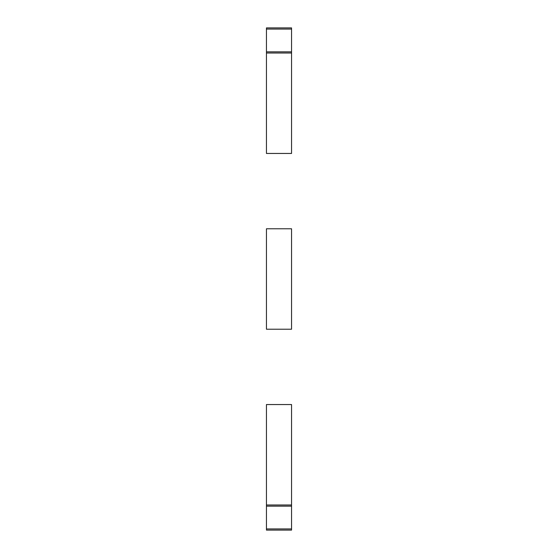 <?xml version="1.0" encoding="UTF-8"?>
<svg xmlns="http://www.w3.org/2000/svg" width="558" height="558" viewBox="0 0 558 558"><rect width="100%" height="100%" fill="white"/><g stroke="black" fill="none" stroke-linecap="round" stroke-linejoin="round"><path stroke-width="0.84" d="M291.555 29.072L291.555 27.9L266.445 27.9L266.445 29.072L291.555 29.072L291.555 51.838L266.445 51.838L266.445 153.45L291.555 153.45L291.555 51.838M266.445 51.838L266.445 29.072M291.555 53.01L266.445 53.01M291.555 506.162L266.445 506.162L266.445 404.55L291.555 404.55L291.555 530.1L266.445 530.1L266.445 528.928L291.555 528.928M266.445 506.162L266.445 528.928M291.555 504.99L266.445 504.99M291.555 228.78L291.555 329.22L266.445 329.22L266.445 228.78L291.555 228.78"/></g></svg>
